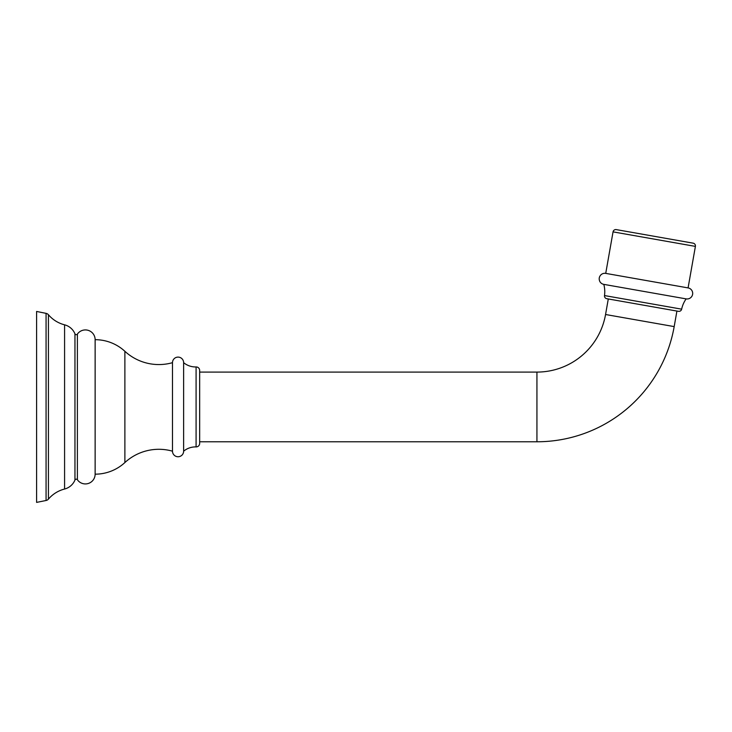 <?xml version="1.0" encoding="UTF-8"?>
<svg xmlns="http://www.w3.org/2000/svg" width="732" height="732" viewBox="0 0 732 732"><rect width="100%" height="100%" fill="white"/><g stroke="black" fill="none" stroke-linecap="round" stroke-linejoin="round"><path stroke-width="1.1" d="M124.879 351.296L124.879 462.56A43.902 43.902 0 0 1 95.133 474.171A9.754 9.754 0 0 1 77.391 479.771L77.391 334.085A9.754 9.754 0 0 1 95.133 339.685A43.902 43.902 0 0 1 124.879 351.296A50.169 50.169 0 0 0 172.487 362.679L172.487 451.177A5.572 5.572 0 0 0 178.059 456.75A5.572 5.572 0 0 0 183.631 451.177A18.812 18.812 0 0 1 196.085 446.904A3.486 3.486 0 0 0 199.662 443.418L199.662 441.771L536.931 441.771A139.364 139.364 0 0 0 674.181 326.6L676.917 311.054M95.133 474.171L95.133 339.685M77.391 479.771A1.391 1.391 0 0 0 74.957 480.036L74.957 333.819A1.391 1.391 0 0 0 77.391 334.085M64.581 489.031L64.581 324.825A31.357 31.357 0 0 1 48.431 314.751L48.431 499.105A31.357 31.357 0 0 1 64.581 489.031A15.326 15.326 0 0 0 74.957 480.036M64.581 324.825A15.326 15.326 0 0 1 74.957 333.819M48.431 314.751A4.182 4.182 0 0 0 46.07 313.36L46.07 500.496A4.182 4.182 180 0 0 48.431 499.105M46.07 313.36L36.6 311.457L36.6 502.39L46.07 500.496M124.879 462.56A50.169 50.169 0 0 1 172.487 451.177M172.487 362.679A5.572 5.572 0 0 1 178.059 357.106A5.572 5.572 0 0 1 183.631 362.679L183.631 451.177M183.631 362.679A18.812 18.812 0 0 0 196.085 366.952L196.085 446.904M199.662 441.771L199.662 370.438A3.486 3.486 0 0 0 196.085 366.952M199.662 370.438L199.662 443.418M199.662 372.085L536.931 372.085A69.686 69.686 0 0 0 605.556 314.504L608.292 298.958M681.648 309.16A2.791 2.791 0 0 1 678.436 311.329L606.782 298.693A2.791 2.791 0 0 1 604.504 295.563A27.871 27.871 0 0 0 603.79 284.364L686.14 298.885A27.871 27.871 0 0 0 681.648 309.16L604.504 295.563M605.73 273.384L688.08 287.905L695.4 246.391L613.05 231.87L605.73 273.384A5.572 5.572 0 0 0 601.036 274.729C599.087 276.714 598.684 278.965 599.837 281.5A5.572 5.572 0 0 0 603.79 284.364M688.08 287.905A5.572 5.572 0 0 1 692.6 294.365A5.572 5.572 0 0 1 686.14 298.885M599.837 281.5C598.684 278.965 599.087 276.714 601.036 274.729M695.4 246.391A2.791 2.791 100 0 0 693.14 243.161L616.28 229.61A2.791 2.791 -80 0 0 613.05 231.87M536.931 372.085L536.931 441.771M605.556 314.504L674.181 326.6"/></g></svg>
